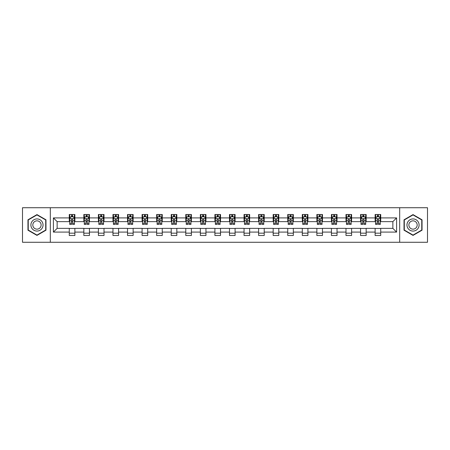 <?xml version="1.0" encoding="UTF-8"?>
<svg xmlns="http://www.w3.org/2000/svg" width="450" height="450" viewBox="0 0 450 450"><rect width="100%" height="100%" fill="white"/><g stroke="black" fill="none" stroke-linecap="round" stroke-linejoin="round"><path stroke-width="0.67" d="M399.679 242.274L427.5 242.274L427.5 207.726L399.679 207.726L399.679 242.274L50.321 242.274L50.321 207.726L22.5 207.726L22.5 242.274L50.321 242.274M399.679 207.726L50.321 207.726M380.728 217.907L380.728 214.498L375.126 214.498L375.126 217.907L366.159 217.907L366.159 214.498L360.562 214.498L360.562 217.907L351.596 217.907L351.596 214.498L345.994 214.498L345.994 217.907L337.033 217.907L337.033 214.498L331.431 214.498L331.431 217.907L322.47 217.907L322.47 214.498L316.868 214.498L316.868 217.907L307.907 217.907L307.907 214.498L302.304 214.498L302.304 217.907L293.338 217.907L293.338 214.498L287.741 214.498L287.741 217.907L278.775 217.907L278.775 214.498L273.173 214.498L273.173 217.907L264.212 217.907L264.212 214.498L258.609 214.498L258.609 217.907L249.649 217.907L249.649 214.498L244.046 214.498L244.046 217.907L235.086 217.907L235.086 214.498L229.483 214.498L229.483 217.907L220.517 217.907L220.517 214.498L214.914 214.498L214.914 217.907L205.954 217.907L205.954 214.498L200.351 214.498L200.351 217.907L191.391 217.907L191.391 214.498L185.788 214.498L185.788 217.907L176.828 217.907L176.828 214.498L171.225 214.498L171.225 217.907L162.259 217.907L162.259 214.498L156.662 214.498L156.662 217.907L147.696 217.907L147.696 214.498L142.093 214.498L142.093 217.907L133.132 217.907L133.132 214.498L127.53 214.498L127.53 217.907L118.569 217.907L118.569 214.498L112.967 214.498L112.967 217.907L104.006 217.907L104.006 214.498L98.404 214.498L98.404 217.907L89.438 217.907L89.438 214.498L83.841 214.498L83.841 217.907L74.874 217.907L74.874 214.498L69.272 214.498L69.272 217.907L53.404 217.907L53.404 232.093L57.139 228.364L69.272 228.364L69.272 235.502L74.874 235.502L74.874 228.364L83.841 228.364L83.841 235.502L89.438 235.502L89.438 228.364L98.404 228.364L98.404 235.502L104.006 235.502L104.006 228.364L112.967 228.364L112.967 235.502L118.569 235.502L118.569 228.364L127.53 228.364L127.53 235.502L133.132 235.502L133.132 228.364L142.093 228.364L142.093 235.502L147.696 235.502L147.696 228.364L156.662 228.364L156.662 235.502L162.259 235.502L162.259 228.364L171.225 228.364L171.225 235.502L176.828 235.502L176.828 228.364L185.788 228.364L185.788 235.502L191.391 235.502L191.391 228.364L200.351 228.364L200.351 235.502L205.954 235.502L205.954 228.364L214.914 228.364L214.914 235.502L220.517 235.502L220.517 228.364L229.483 228.364L229.483 235.502L235.086 235.502L235.086 228.364L244.046 228.364L244.046 235.502L249.649 235.502L249.649 228.364L258.609 228.364L258.609 235.502L264.212 235.502L264.212 228.364L273.173 228.364L273.173 235.502L278.775 235.502L278.775 228.364L287.741 228.364L287.741 235.502L293.338 235.502L293.338 228.364L302.304 228.364L302.304 235.502L307.907 235.502L307.907 228.364L316.868 228.364L316.868 235.502L322.47 235.502L322.47 228.364L331.431 228.364L331.431 235.502L337.033 235.502L337.033 228.364L345.994 228.364L345.994 235.502L351.596 235.502L351.596 228.364L360.562 228.364L360.562 235.502L366.159 235.502L366.159 228.364L375.126 228.364L375.126 235.502L380.728 235.502L380.728 228.364L392.861 228.364L392.861 221.636L380.728 221.636L380.728 217.907L396.596 217.907L396.596 232.093L380.728 232.093M375.126 232.093L366.159 232.093M360.562 232.093L351.596 232.093M345.994 232.093L337.033 232.093M331.431 232.093L322.47 232.093M316.868 232.093L307.907 232.093M302.304 232.093L293.338 232.093M287.741 232.093L278.775 232.093M273.173 232.093L264.212 232.093M258.609 232.093L249.649 232.093M244.046 232.093L235.086 232.093M229.483 232.093L220.517 232.093M214.914 232.093L205.954 232.093M200.351 232.093L191.391 232.093M185.788 232.093L176.828 232.093M171.225 232.093L162.259 232.093M156.662 232.093L147.696 232.093M142.093 232.093L133.132 232.093M127.53 232.093L118.569 232.093M112.967 232.093L104.006 232.093M98.404 232.093L89.438 232.093M83.841 232.093L74.874 232.093M69.272 232.093L53.404 232.093M375.126 217.907L375.126 221.636L366.159 221.636L366.159 217.907M360.562 217.907L360.562 221.636L351.596 221.636L351.596 217.907M345.994 217.907L345.994 221.636L337.033 221.636L337.033 217.907M331.431 217.907L331.431 221.636L322.47 221.636L322.47 217.907M316.868 217.907L316.868 221.636L307.907 221.636L307.907 217.907M302.304 217.907L302.304 221.636L293.338 221.636L293.338 217.907M287.741 217.907L287.741 221.636L278.775 221.636L278.775 217.907M273.173 217.907L273.173 221.636L264.212 221.636L264.212 217.907M258.609 217.907L258.609 221.636L249.649 221.636L249.649 217.907M244.046 217.907L244.046 221.636L235.086 221.636L235.086 217.907M229.483 217.907L229.483 221.636L220.517 221.636L220.517 217.907M214.914 217.907L214.914 221.636L205.954 221.636L205.954 217.907M200.351 217.907L200.351 221.636L191.391 221.636L191.391 217.907M185.788 217.907L185.788 221.636L176.828 221.636L176.828 217.907M171.225 217.907L171.225 221.636L162.259 221.636L162.259 217.907M156.662 217.907L156.662 221.636L147.696 221.636L147.696 217.907M142.093 217.907L142.093 221.636L133.132 221.636L133.132 217.907M127.53 217.907L127.53 221.636L118.569 221.636L118.569 217.907M112.967 217.907L112.967 221.636L104.006 221.636L104.006 217.907M98.404 217.907L98.404 221.636L89.438 221.636L89.438 217.907M83.841 217.907L83.841 221.636L74.874 221.636L74.874 217.907M69.272 217.907L69.272 221.636L57.139 221.636L53.404 217.907M57.139 221.636L57.139 228.364M396.596 232.093L392.861 228.364M392.861 221.636L396.596 217.907M69.272 216.833L69.739 216.833M71.516 216.833L72.636 216.833M74.407 216.833L74.874 216.833M69.272 221.546L69.739 221.546M71.516 221.546L72.636 221.546M74.407 221.546L74.874 221.546M69.272 228.454L74.874 228.454M69.272 233.167L74.874 233.167M83.841 228.454L89.438 228.454M83.841 233.167L89.438 233.167M83.841 216.833L84.308 216.833M86.079 216.833L87.199 216.833M88.971 216.833L89.438 216.833M83.841 221.546L84.308 221.546M86.079 221.546L87.199 221.546M88.971 221.546L89.438 221.546M98.404 228.454L104.006 228.454M98.404 233.167L104.006 233.167M98.404 216.833L98.871 216.833M100.642 216.833L101.762 216.833M103.539 216.833L104.006 216.833M98.404 221.546L98.871 221.546M100.642 221.546L101.762 221.546M103.539 221.546L104.006 221.546M112.967 228.454L118.569 228.454M112.967 233.167L118.569 233.167M112.967 216.833L113.434 216.833M115.206 216.833L116.325 216.833M118.103 216.833L118.569 216.833M112.967 221.546L113.434 221.546M115.206 221.546L116.325 221.546M118.103 221.546L118.569 221.546M127.53 228.454L133.132 228.454M127.53 233.167L133.132 233.167M127.53 216.833L127.997 216.833M129.774 216.833L130.894 216.833M132.666 216.833L133.132 216.833M127.53 221.546L127.997 221.546M129.774 221.546L130.894 221.546M132.666 221.546L133.132 221.546M142.093 228.454L147.696 228.454M142.093 233.167L147.696 233.167M142.093 216.833L142.56 216.833M144.338 216.833L145.457 216.833M147.229 216.833L147.696 216.833M142.093 221.546L142.56 221.546M144.338 221.546L145.457 221.546M147.229 221.546L147.696 221.546M156.662 228.454L162.259 228.454M156.662 233.167L162.259 233.167M156.662 216.833L157.129 216.833M158.901 216.833L160.02 216.833M161.792 216.833L162.259 216.833M156.662 221.546L157.129 221.546M158.901 221.546L160.02 221.546M161.792 221.546L162.259 221.546M171.225 228.454L176.828 228.454M171.225 233.167L176.828 233.167M171.225 216.833L171.692 216.833M173.464 216.833L174.583 216.833M176.361 216.833L176.828 216.833M171.225 221.546L171.692 221.546M173.464 221.546L174.583 221.546M176.361 221.546L176.828 221.546M185.788 228.454L191.391 228.454M185.788 233.167L191.391 233.167M185.788 216.833L186.255 216.833M188.027 216.833L189.152 216.833M190.924 216.833L191.391 216.833M185.788 221.546L186.255 221.546M188.027 221.546L189.152 221.546M190.924 221.546L191.391 221.546M200.351 228.454L205.954 228.454M200.351 233.167L205.954 233.167M200.351 216.833L200.818 216.833M202.596 216.833L203.715 216.833M205.487 216.833L205.954 216.833M200.351 221.546L200.818 221.546M202.596 221.546L203.715 221.546M205.487 221.546L205.954 221.546M214.914 228.454L220.517 228.454M214.914 233.167L220.517 233.167M214.914 216.833L215.381 216.833M217.159 216.833L218.278 216.833M220.05 216.833L220.517 216.833M214.914 221.546L215.381 221.546M217.159 221.546L218.278 221.546M220.05 221.546L220.517 221.546M229.483 228.454L235.086 228.454M229.483 233.167L235.086 233.167M229.483 216.833L229.95 216.833M231.722 216.833L232.841 216.833M234.619 216.833L235.086 216.833M229.483 221.546L229.95 221.546M231.722 221.546L232.841 221.546M234.619 221.546L235.086 221.546M244.046 228.454L249.649 228.454M244.046 233.167L249.649 233.167M244.046 216.833L244.513 216.833M246.285 216.833L247.404 216.833M249.182 216.833L249.649 216.833M244.046 221.546L244.513 221.546M246.285 221.546L247.404 221.546M249.182 221.546L249.649 221.546M258.609 228.454L264.212 228.454M258.609 233.167L264.212 233.167M258.609 216.833L259.076 216.833M260.848 216.833L261.973 216.833M263.745 216.833L264.212 216.833M258.609 221.546L259.076 221.546M260.848 221.546L261.973 221.546M263.745 221.546L264.212 221.546M273.173 228.454L278.775 228.454M273.173 233.167L278.775 233.167M273.173 216.833L273.639 216.833M275.417 216.833L276.536 216.833M278.308 216.833L278.775 216.833M273.173 221.546L273.639 221.546M275.417 221.546L276.536 221.546M278.308 221.546L278.775 221.546M287.741 228.454L293.338 228.454M287.741 233.167L293.338 233.167M287.741 216.833L288.208 216.833M289.98 216.833L291.099 216.833M292.871 216.833L293.338 216.833M287.741 221.546L288.208 221.546M289.98 221.546L291.099 221.546M292.871 221.546L293.338 221.546M302.304 228.454L307.907 228.454M302.304 233.167L307.907 233.167M302.304 216.833L302.771 216.833M304.543 216.833L305.662 216.833M307.44 216.833L307.907 216.833M302.304 221.546L302.771 221.546M304.543 221.546L305.662 221.546M307.44 221.546L307.907 221.546M316.868 228.454L322.47 228.454M316.868 233.167L322.47 233.167M316.868 216.833L317.334 216.833M319.106 216.833L320.226 216.833M322.003 216.833L322.47 216.833M316.868 221.546L317.334 221.546M319.106 221.546L320.226 221.546M322.003 221.546L322.47 221.546M331.431 228.454L337.033 228.454M331.431 233.167L337.033 233.167M331.431 216.833L331.897 216.833M333.675 216.833L334.794 216.833M336.566 216.833L337.033 216.833M331.431 221.546L331.897 221.546M333.675 221.546L334.794 221.546M336.566 221.546L337.033 221.546M345.994 228.454L351.596 228.454M345.994 233.167L351.596 233.167M345.994 216.833L346.461 216.833M348.238 216.833L349.358 216.833M351.129 216.833L351.596 216.833M345.994 221.546L346.461 221.546M348.238 221.546L349.358 221.546M351.129 221.546L351.596 221.546M360.562 228.454L366.159 228.454M360.562 233.167L366.159 233.167M360.562 216.833L361.029 216.833M362.801 216.833L363.921 216.833M365.692 216.833L366.159 216.833M360.562 221.546L361.029 221.546M362.801 221.546L363.921 221.546M365.692 221.546L366.159 221.546M375.126 228.454L380.728 228.454M375.126 233.167L380.728 233.167M375.126 216.833L375.593 216.833M377.364 216.833L378.484 216.833M380.261 216.833L380.728 216.833M375.126 221.546L375.593 221.546M377.364 221.546L378.484 221.546M380.261 221.546L380.728 221.546M36.973 235.401L45.979 230.203L45.979 219.797L36.973 214.599L27.962 219.797L27.962 230.203L36.973 235.401M422.038 219.797L413.027 214.599L404.021 219.797L404.021 230.203L413.027 235.401L422.038 230.203L422.038 219.797M72.636 215.713L71.516 215.713M74.407 223.268L72.636 223.268L72.636 224.438L74.407 224.438L74.407 218.745L73.474 216.877L70.672 216.877L69.739 218.745L69.739 224.438L71.516 224.438L71.516 223.268L69.739 223.268M69.739 218.745L69.739 214.498M74.407 218.745L74.407 214.498M71.516 216.877L71.516 214.498M72.636 214.498L72.636 216.877M72.636 223.268L72.636 219.442C72.264 218.728 71.888 218.728 71.516 219.442L71.516 223.268M42.227 228.032A6.069 6.069 0 0 0 40.005 219.746A6.069 6.069 0 0 0 31.714 221.968A6.069 6.069 0 0 0 33.936 230.254A6.069 6.069 0 0 0 42.227 228.032M40.568 227.076A4.157 4.157 0 0 0 39.049 221.4A4.157 4.157 0 0 0 33.373 222.924A4.157 4.157 0 0 0 34.892 228.6A4.157 4.157 0 0 0 40.568 227.076M28.243 230.04L28.243 219.96L36.973 214.92L45.697 219.96L45.697 230.04L36.973 235.08L28.243 230.04M413.027 218.931A6.069 6.069 0 0 0 406.963 225A6.069 6.069 0 0 0 413.027 231.069A6.069 6.069 0 0 0 419.096 225A6.069 6.069 0 0 0 413.027 218.931M413.027 220.843A4.157 4.157 0 0 0 408.876 225A4.157 4.157 0 0 0 413.027 229.157A4.157 4.157 0 0 0 417.184 225A4.157 4.157 0 0 0 413.027 220.843M421.757 230.04L413.027 235.08L404.303 230.04L404.303 219.96L413.027 214.92L421.757 219.96L421.757 230.04M87.199 215.713L86.079 215.713M88.971 223.268L87.199 223.268L87.199 224.438L88.971 224.438L88.971 218.745L88.037 216.877L85.241 216.877L84.308 218.745L84.308 224.438L86.079 224.438L86.079 223.268L84.308 223.268M84.308 218.745L84.308 214.498M88.971 218.745L88.971 214.498M86.079 216.877L86.079 214.498M87.199 214.498L87.199 216.877M87.199 223.268L87.199 219.442C86.828 218.728 86.451 218.728 86.079 219.442L86.079 223.268M101.762 215.713L100.642 215.713M103.539 223.268L101.762 223.268L101.762 224.438L103.539 224.438L103.539 218.745L102.606 216.877L99.804 216.877L98.871 218.745L98.871 224.438L100.642 224.438L100.642 223.268L98.871 223.268M98.871 218.745L98.871 214.498M103.539 218.745L103.539 214.498M100.642 216.877L100.642 214.498M101.762 214.498L101.762 216.877M101.762 223.268L101.762 219.442C101.391 218.728 101.019 218.728 100.642 219.442L100.642 223.268M116.325 215.713L115.206 215.713M118.103 223.268L116.325 223.268L116.325 224.438L118.103 224.438L118.103 218.745L117.169 216.877L114.367 216.877L113.434 218.745L113.434 224.438L115.206 224.438L115.206 223.268L113.434 223.268M113.434 218.745L113.434 214.498M118.103 218.745L118.103 214.498M115.206 216.877L115.206 214.498M116.325 214.498L116.325 216.877M116.325 223.268L116.325 219.442C115.954 218.728 115.582 218.728 115.206 219.442L115.206 223.268M130.894 215.713L129.774 215.713M132.666 223.268L130.894 223.268L130.894 224.438L132.666 224.438L132.666 218.745L131.732 216.877L128.931 216.877L127.997 218.745L127.997 224.438L129.774 224.438L129.774 223.268L127.997 223.268M127.997 218.745L127.997 214.498M132.666 218.745L132.666 214.498M129.774 216.877L129.774 214.498M130.894 214.498L130.894 216.877M130.894 223.268L130.894 219.442C130.517 218.728 130.146 218.728 129.774 219.442L129.774 223.268M145.457 215.713L144.338 215.713M147.229 223.268L145.457 223.268L145.457 224.438L147.229 224.438L147.229 218.745L146.295 216.877L143.494 216.877L142.56 218.745L142.56 224.438L144.338 224.438L144.338 223.268L142.56 223.268M142.56 218.745L142.56 214.498M147.229 218.745L147.229 214.498M144.338 216.877L144.338 214.498M145.457 214.498L145.457 216.877M145.457 223.268L145.457 219.442C145.086 218.728 144.709 218.728 144.338 219.442L144.338 223.268M160.02 215.713L158.901 215.713M161.792 223.268L160.02 223.268L160.02 224.438L161.792 224.438L161.792 218.745L160.864 216.877L158.062 216.877L157.129 218.745L157.129 224.438L158.901 224.438L158.901 223.268L157.129 223.268M157.129 218.745L157.129 214.498M161.792 218.745L161.792 214.498M158.901 216.877L158.901 214.498M160.02 214.498L160.02 216.877M160.02 223.268L160.02 219.442C159.649 218.728 159.272 218.728 158.901 219.442L158.901 223.268M174.583 215.713L173.464 215.713M176.361 223.268L174.583 223.268L174.583 224.438L176.361 224.438L176.361 218.745L175.427 216.877L172.626 216.877L171.692 218.745L171.692 224.438L173.464 224.438L173.464 223.268L171.692 223.268M171.692 218.745L171.692 214.498M176.361 218.745L176.361 214.498M173.464 216.877L173.464 214.498M174.583 214.498L174.583 216.877M174.583 223.268L174.583 219.442C174.212 218.728 173.841 218.728 173.464 219.442L173.464 223.268M189.152 215.713L188.027 215.713M190.924 223.268L189.152 223.268L189.152 224.438L190.924 224.438L190.924 218.745L189.99 216.877L187.189 216.877L186.255 218.745L186.255 224.438L188.027 224.438L188.027 223.268L186.255 223.268M186.255 218.745L186.255 214.498M190.924 218.745L190.924 214.498M188.027 216.877L188.027 214.498M189.152 214.498L189.152 216.877M189.152 223.268L189.152 219.442C188.775 218.728 188.404 218.728 188.027 219.442L188.027 223.268M203.715 215.713L202.596 215.713M205.487 223.268L203.715 223.268L203.715 224.438L205.487 224.438L205.487 218.745L204.553 216.877L201.752 216.877L200.818 218.745L200.818 224.438L202.596 224.438L202.596 223.268L200.818 223.268M200.818 218.745L200.818 214.498M205.487 218.745L205.487 214.498M202.596 216.877L202.596 214.498M203.715 214.498L203.715 216.877M203.715 223.268L203.715 219.442C203.338 218.728 202.967 218.728 202.596 219.442L202.596 223.268M218.278 215.713L217.159 215.713M220.05 223.268L218.278 223.268L218.278 224.438L220.05 224.438L220.05 218.745L219.116 216.877L216.315 216.877L215.381 218.745L215.381 224.438L217.159 224.438L217.159 223.268L215.381 223.268M215.381 218.745L215.381 214.498M220.05 218.745L220.05 214.498M217.159 216.877L217.159 214.498M218.278 214.498L218.278 216.877M218.278 223.268L218.278 219.442C217.907 218.728 217.53 218.728 217.159 219.442L217.159 223.268M232.841 215.713L231.722 215.713M234.619 223.268L232.841 223.268L232.841 224.438L234.619 224.438L234.619 218.745L233.685 216.877L230.884 216.877L229.95 218.745L229.95 224.438L231.722 224.438L231.722 223.268L229.95 223.268M229.95 218.745L229.95 214.498M234.619 218.745L234.619 214.498M231.722 216.877L231.722 214.498M232.841 214.498L232.841 216.877M232.841 223.268L232.841 219.442C232.47 218.728 232.099 218.728 231.722 219.442L231.722 223.268M247.404 215.713L246.285 215.713M249.182 223.268L247.404 223.268L247.404 224.438L249.182 224.438L249.182 218.745L248.248 216.877L245.447 216.877L244.513 218.745L244.513 224.438L246.285 224.438L246.285 223.268L244.513 223.268M244.513 218.745L244.513 214.498M249.182 218.745L249.182 214.498M246.285 216.877L246.285 214.498M247.404 214.498L247.404 216.877M247.404 223.268L247.404 219.442C247.033 218.728 246.662 218.728 246.285 219.442L246.285 223.268M261.973 215.713L260.848 215.713M263.745 223.268L261.973 223.268L261.973 224.438L263.745 224.438L263.745 218.745L262.811 216.877L260.01 216.877L259.076 218.745L259.076 224.438L260.848 224.438L260.848 223.268L259.076 223.268M259.076 218.745L259.076 214.498M263.745 218.745L263.745 214.498M260.848 216.877L260.848 214.498M261.973 214.498L261.973 216.877M261.973 223.268L261.973 219.442C261.596 218.728 261.225 218.728 260.848 219.442L260.848 223.268M276.536 215.713L275.417 215.713M278.308 223.268L276.536 223.268L276.536 224.438L278.308 224.438L278.308 218.745L277.374 216.877L274.573 216.877L273.639 218.745L273.639 224.438L275.417 224.438L275.417 223.268L273.639 223.268M273.639 218.745L273.639 214.498M278.308 218.745L278.308 214.498M275.417 216.877L275.417 214.498M276.536 214.498L276.536 216.877M276.536 223.268L276.536 219.442C276.165 218.728 275.788 218.728 275.417 219.442L275.417 223.268M291.099 215.713L289.98 215.713M292.871 223.268L291.099 223.268L291.099 224.438L292.871 224.438L292.871 218.745L291.938 216.877L289.136 216.877L288.208 218.745L288.208 224.438L289.98 224.438L289.98 223.268L288.208 223.268M288.208 218.745L288.208 214.498M292.871 218.745L292.871 214.498M289.98 216.877L289.98 214.498M291.099 214.498L291.099 216.877M291.099 223.268L291.099 219.442C290.728 218.728 290.351 218.728 289.98 219.442L289.98 223.268M305.662 215.713L304.543 215.713M307.44 223.268L305.662 223.268L305.662 224.438L307.44 224.438L307.44 218.745L306.506 216.877L303.705 216.877L302.771 218.745L302.771 224.438L304.543 224.438L304.543 223.268L302.771 223.268M302.771 218.745L302.771 214.498M307.44 218.745L307.44 214.498M304.543 216.877L304.543 214.498M305.662 214.498L305.662 216.877M305.662 223.268L305.662 219.442C305.291 218.728 304.92 218.728 304.543 219.442L304.543 223.268M320.226 215.713L319.106 215.713M322.003 223.268L320.226 223.268L320.226 224.438L322.003 224.438L322.003 218.745L321.069 216.877L318.268 216.877L317.334 218.745L317.334 224.438L319.106 224.438L319.106 223.268L317.334 223.268M317.334 218.745L317.334 214.498M322.003 218.745L322.003 214.498M319.106 216.877L319.106 214.498M320.226 214.498L320.226 216.877M320.226 223.268L320.226 219.442C319.854 218.728 319.483 218.728 319.106 219.442L319.106 223.268M334.794 215.713L333.675 215.713M336.566 223.268L334.794 223.268L334.794 224.438L336.566 224.438L336.566 218.745L335.632 216.877L332.831 216.877L331.897 218.745L331.897 224.438L333.675 224.438L333.675 223.268L331.897 223.268M331.897 218.745L331.897 214.498M336.566 218.745L336.566 214.498M333.675 216.877L333.675 214.498M334.794 214.498L334.794 216.877M334.794 223.268L334.794 219.442C334.418 218.728 334.046 218.728 333.675 219.442L333.675 223.268M349.358 215.713L348.238 215.713M351.129 223.268L349.358 223.268L349.358 224.438L351.129 224.438L351.129 218.745L350.196 216.877L347.394 216.877L346.461 218.745L346.461 224.438L348.238 224.438L348.238 223.268L346.461 223.268M346.461 218.745L346.461 214.498M351.129 218.745L351.129 214.498M348.238 216.877L348.238 214.498M349.358 214.498L349.358 216.877M349.358 223.268L349.358 219.442C348.986 218.728 348.609 218.728 348.238 219.442L348.238 223.268M363.921 215.713L362.801 215.713M365.692 223.268L363.921 223.268L363.921 224.438L365.692 224.438L365.692 218.745L364.759 216.877L361.963 216.877L361.029 218.745L361.029 224.438L362.801 224.438L362.801 223.268L361.029 223.268M361.029 218.745L361.029 214.498M365.692 218.745L365.692 214.498M362.801 216.877L362.801 214.498M363.921 214.498L363.921 216.877M363.921 223.268L363.921 219.442C363.549 218.728 363.173 218.728 362.801 219.442L362.801 223.268M378.484 215.713L377.364 215.713M380.261 223.268L378.484 223.268L378.484 224.438L380.261 224.438L380.261 218.745L379.327 216.877L376.526 216.877L375.593 218.745L375.593 224.438L377.364 224.438L377.364 223.268L375.593 223.268M375.593 218.745L375.593 214.498M380.261 218.745L380.261 214.498M377.364 216.877L377.364 214.498M378.484 214.498L378.484 216.877M378.484 223.268L378.484 219.442C378.113 218.728 377.741 218.728 377.364 219.442L377.364 223.268M74.385 218.7L69.761 218.7M69.739 216.99L70.616 216.99M73.53 216.99L74.407 216.99M71.516 220.764L69.739 220.764M74.407 220.764L72.636 220.764M72.636 216.304L71.516 216.304M88.948 218.7L84.33 218.7M84.308 216.99L85.185 216.99M88.093 216.99L88.971 216.99M86.079 220.764L84.308 220.764M88.971 220.764L87.199 220.764M87.199 216.304L86.079 216.304M103.511 218.7L98.893 218.7M98.871 216.99L99.748 216.99M102.662 216.99L103.539 216.99M100.642 220.764L98.871 220.764M103.539 220.764L101.762 220.764M101.762 216.304L100.642 216.304M118.08 218.7L113.456 218.7M113.434 216.99L114.311 216.99M117.225 216.99L118.103 216.99M115.206 220.764L113.434 220.764M118.103 220.764L116.325 220.764M116.325 216.304L115.206 216.304M132.643 218.7L128.019 218.7M127.997 216.99L128.874 216.99M131.788 216.99L132.666 216.99M129.774 220.764L127.997 220.764M132.666 220.764L130.894 220.764M130.894 216.304L129.774 216.304M147.206 218.7L142.588 218.7M142.56 216.99L143.438 216.99M146.351 216.99L147.229 216.99M144.338 220.764L142.56 220.764M147.229 220.764L145.457 220.764M145.457 216.304L144.338 216.304M161.769 218.7L157.151 218.7M157.129 216.99L158.006 216.99M160.914 216.99L161.792 216.99M158.901 220.764L157.129 220.764M161.792 220.764L160.02 220.764M160.02 216.304L158.901 216.304M176.338 218.7L171.714 218.7M171.692 216.99L172.569 216.99M175.483 216.99L176.361 216.99M173.464 220.764L171.692 220.764M176.361 220.764L174.583 220.764M174.583 216.304L173.464 216.304M190.901 218.7L186.278 218.7M186.255 216.99L187.132 216.99M190.046 216.99L190.924 216.99M188.027 220.764L186.255 220.764M190.924 220.764L189.152 220.764M189.152 216.304L188.027 216.304M205.464 218.7L200.841 218.7M200.818 216.99L201.696 216.99M204.609 216.99L205.487 216.99M202.596 220.764L200.818 220.764M205.487 220.764L203.715 220.764M203.715 216.304L202.596 216.304M220.028 218.7L215.409 218.7M215.381 216.99L216.259 216.99M219.172 216.99L220.05 216.99M217.159 220.764L215.381 220.764M220.05 220.764L218.278 220.764M218.278 216.304L217.159 216.304M234.591 218.7L229.972 218.7M229.95 216.99L230.828 216.99M233.741 216.99L234.619 216.99M231.722 220.764L229.95 220.764M234.619 220.764L232.841 220.764M232.841 216.304L231.722 216.304M249.159 218.7L244.536 218.7M244.513 216.99L245.391 216.99M248.304 216.99L249.182 216.99M246.285 220.764L244.513 220.764M249.182 220.764L247.404 220.764M247.404 216.304L246.285 216.304M263.722 218.7L259.099 218.7M259.076 216.99L259.954 216.99M262.868 216.99L263.745 216.99M260.848 220.764L259.076 220.764M263.745 220.764L261.973 220.764M261.973 216.304L260.848 216.304M278.286 218.7L273.662 218.7M273.639 216.99L274.517 216.99M277.431 216.99L278.308 216.99M275.417 220.764L273.639 220.764M278.308 220.764L276.536 220.764M276.536 216.304L275.417 216.304M292.849 218.7L288.231 218.7M288.208 216.99L289.086 216.99M291.994 216.99L292.871 216.99M289.98 220.764L288.208 220.764M292.871 220.764L291.099 220.764M291.099 216.304L289.98 216.304M307.412 218.7L302.794 218.7M302.771 216.99L303.649 216.99M306.562 216.99L307.44 216.99M304.543 220.764L302.771 220.764M307.44 220.764L305.662 220.764M305.662 216.304L304.543 216.304M321.981 218.7L317.357 218.7M317.334 216.99L318.212 216.99M321.126 216.99L322.003 216.99M319.106 220.764L317.334 220.764M322.003 220.764L320.226 220.764M320.226 216.304L319.106 216.304M336.544 218.7L331.92 218.7M331.897 216.99L332.775 216.99M335.689 216.99L336.566 216.99M333.675 220.764L331.897 220.764M336.566 220.764L334.794 220.764M334.794 216.304L333.675 216.304M351.107 218.7L346.489 218.7M346.461 216.99L347.338 216.99M350.252 216.99L351.129 216.99M348.238 220.764L346.461 220.764M351.129 220.764L349.358 220.764M349.358 216.304L348.238 216.304M365.67 218.7L361.052 218.7M361.029 216.99L361.907 216.99M364.815 216.99L365.692 216.99M362.801 220.764L361.029 220.764M365.692 220.764L363.921 220.764M363.921 216.304L362.801 216.304M380.239 218.7L375.615 218.7M375.593 216.99L376.47 216.99M379.384 216.99L380.261 216.99M377.364 220.764L375.593 220.764M380.261 220.764L378.484 220.764M378.484 216.304L377.364 216.304"/></g></svg>
